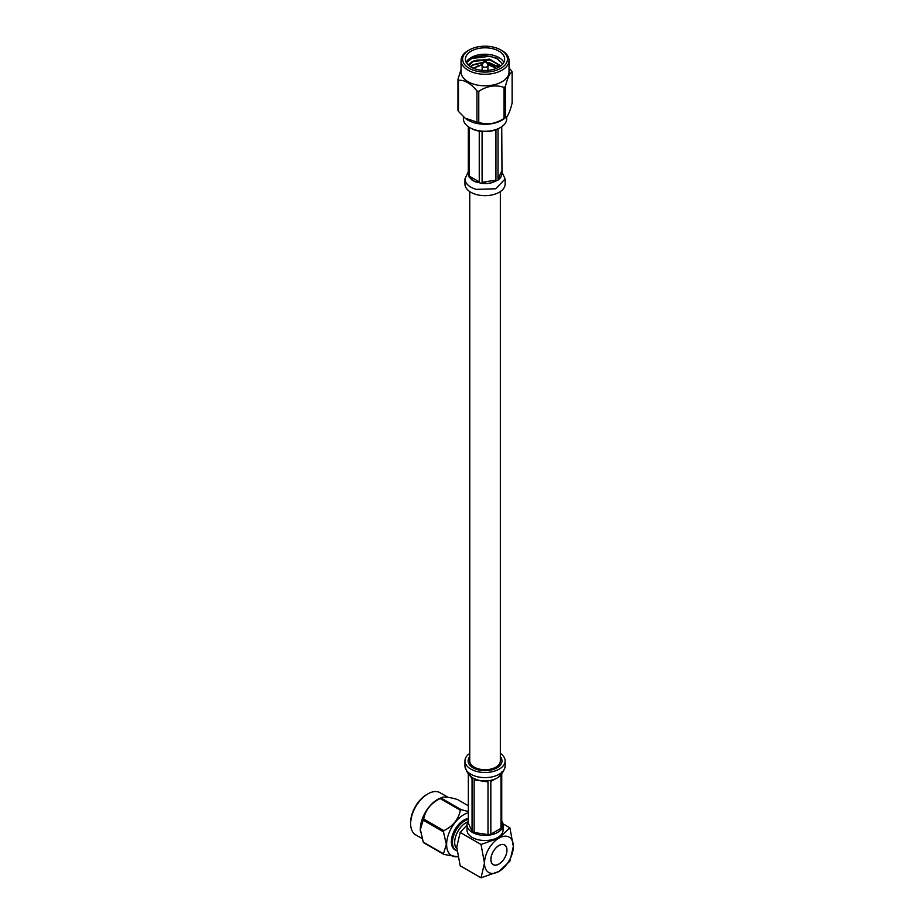 <?xml version="1.0" encoding="UTF-8"?>
<svg xmlns="http://www.w3.org/2000/svg" width="924" height="924" viewBox="0 0 924 924"><rect width="100%" height="100%" fill="white"/><g stroke="black" fill="none" stroke-linecap="round" stroke-linejoin="round"><path stroke-width="1.39" d="M469.738 191.568L469.738 760.902A15.304 8.836 0 0 0 474.22 767.151A15.304 8.836 0 0 0 490.898 769.068A15.304 8.836 0 0 0 500.346 760.902L500.346 191.568M463.386 116.69L463.386 118.746A21.656 12.509 0 0 0 464.125 121.991A21.656 12.509 0 0 0 469.727 127.593L470.836 128.228A20.085 11.596 0 0 0 499.249 128.228L500.358 127.593A21.656 12.509 0 0 0 506.699 118.746L506.699 116.747M469.727 127.593A21.656 12.509 0 0 0 500.358 127.593M486.336 61.527L487.86 65.154A2.899 1.675 180 0 1 487.86 65.154A2.899 1.675 180 0 1 487.941 65.558A2.899 1.675 180 0 1 485.423 67.209A2.899 1.675 180 0 1 482.236 65.985A2.899 1.675 180 0 1 482.143 65.558A2.899 1.675 180 0 1 482.224 65.154L483.749 61.527A1.34 0.774 0 0 0 486.336 61.504A1.34 0.774 0 0 0 483.749 61.527M503.869 62.347A19.623 11.331 0 0 0 485.042 54.227A19.623 11.331 0 0 0 466.216 62.347M502.668 63.952L496.165 57.877L484.811 55.348L473.365 57.23L466.401 62.682M463.386 62.497A22.419 12.948 0 0 0 490.84 71.645A22.419 12.948 0 0 0 506.699 55.798A22.419 12.948 0 0 0 500.889 49.988A22.419 12.948 0 0 0 469.184 49.988A22.419 12.948 0 0 0 463.386 62.497M500.889 49.988L502.009 50.635A23.989 13.848 180 0 1 508.212 56.838A23.989 13.848 180 0 1 509.032 60.43A23.989 13.848 180 0 1 488.172 74.151A23.989 13.848 180 0 1 461.873 64.01A23.989 13.848 180 0 1 461.053 60.43A23.989 13.848 180 0 1 468.075 50.635L469.184 49.988M457.969 79.291A27.801 16.043 0 0 0 458.188 79.822A27.801 16.043 0 0 0 458.454 80.342L458.454 111.388A27.801 16.043 180 0 1 458.188 110.868A27.801 16.043 180 0 1 457.969 110.337L457.969 79.291L461.053 69.485M461.053 60.43L461.053 71.957A23.989 13.848 0 0 0 461.873 75.549A23.989 13.848 0 0 0 488.172 85.689A23.989 13.848 0 0 0 509.032 71.957L509.032 60.43M465.442 118.399A23.989 13.848 0 0 0 465.731 118.63A23.989 13.848 0 0 0 504.354 118.63L505.359 117.671A27.801 16.043 180 0 1 504.019 118.434L504.019 87.399A27.801 16.043 0 0 0 505.359 86.625L505.359 117.671C507.599 116.955 509.852 112.104 512.115 103.084L512.115 72.037A27.801 16.043 0 0 0 511.896 71.518A27.801 16.043 0 0 0 511.63 70.986L509.032 67.995M476.98 63.583L483.194 62.832M486.936 62.936L491.464 63.641M496.777 65.431L499.376 66.886M476.98 60.025L491.464 60.072M466.435 62.74L471.171 58.582L490.124 56.237L498.567 59.252M503.996 56.214A19.623 11.331 0 0 0 482.478 47.909A19.623 11.331 0 0 0 465.419 59.148A19.623 11.331 0 0 0 466.089 62.07A19.623 11.331 0 0 0 487.606 70.374A19.623 11.331 0 0 0 504.666 59.148A19.623 11.331 0 0 0 503.996 56.214M478.771 122.349A27.801 16.043 180 0 1 476.934 122.06L476.934 91.014A27.801 16.043 0 0 0 478.771 91.303L478.771 122.349C487.214 125.167 495.634 123.874 504.019 118.434M458.454 111.388L465.072 118.122L476.934 122.06M476.934 91.014C470.801 83.333 464.633 79.776 458.454 80.342M504.019 87.399C495.634 84.558 487.214 85.863 478.771 91.303M512.115 72.037C509.875 72.753 507.623 77.604 505.359 86.625M468.064 64.83L473.169 61.076L489.385 59.159L500.877 65.835M470.339 66.644L473.169 64.634L483.448 62.231M486.682 62.347L489.385 62.716L499.006 67.106M473.204 68.18L474.104 67.729M468.838 65.535L473.169 61.515L489.385 59.598L500.692 65.985M470.628 66.828L473.169 65.073L483.264 62.682M486.879 62.809L498.694 67.279M471.887 61.839L468.768 65.477M501.801 171.702L505.128 178.933L505.128 184.061A20.085 11.596 180 0 1 487.664 195.565A20.085 11.596 180 0 1 465.638 187.064A20.085 11.596 180 0 1 464.957 184.061L464.957 178.921L468.341 171.633M468.341 172.083L469.115 177.154L474.948 181.682L471.425 179.637L469.103 175.999L469.103 127.212M468.341 126.715L468.306 174.636M468.087 173.804L468.341 172.361M479.256 131.139L479.256 181.855L474.948 181.682L482.085 183.449L486.983 183.53L482.085 182.294L482.085 131.508M501.744 126.715L501.998 173.758L500.6 177.708L498.024 178.944L498.024 128.886M495.945 129.776L495.945 180.145L491.764 182.79L486.983 183.53L491.764 182.79L498.024 180.099L500.6 177.708L501.998 173.677M506.906 850.184A11.307 6.526 -60 0 1 501.975 861.561A11.307 6.526 -60 0 1 493.266 864.587A11.307 6.526 -60 0 1 490.921 859.412A11.307 6.526 -60 0 1 495.865 848.036A11.307 6.526 -60 0 1 504.573 845.01A11.307 6.526 -60 0 1 506.906 850.184M410.649 823.723L410.649 822.441A22.788 13.155 -60 0 1 426.761 794.536L427.87 793.889A24.359 14.056 120 0 0 410.649 823.723A24.359 14.056 120 0 0 415.696 834.869L421.968 838.484M448.036 797.296L440.043 792.688A24.359 14.056 120 0 0 427.87 793.889M490.875 859.447A11.377 6.572 120 0 0 493.231 864.656A11.377 6.572 120 0 0 501.998 861.607A11.377 6.572 120 0 0 506.964 850.149A11.377 6.572 120 0 0 504.608 844.94A11.377 6.572 120 0 0 495.841 847.989A11.377 6.572 120 0 0 490.875 859.447M420.547 832.385A24.359 14.056 -60 0 1 420.512 832.166A24.359 14.056 -60 0 1 420.316 829.302A24.359 14.056 -60 0 1 440.113 798.209L441.926 797.481M468.341 805.774L457.484 799.503C448.256 796.835 442.769 796.349 441.025 798.024A27.963 16.147 120 0 0 440.136 798.544C430.907 803.175 425.421 809.99 423.689 819.011A27.963 16.147 120 0 0 423.238 820.166L420.339 829.463L423.238 842.099A27.963 16.147 120 0 0 423.689 842.734L443.89 854.4A27.963 16.147 -60 0 1 443.451 853.764L446.35 844.467L443.451 831.831A27.963 16.147 -60 0 1 443.89 830.676C453.13 826.056 458.604 819.23 460.348 810.209A27.963 16.147 -60 0 1 461.238 809.701L468.341 811.48M468.341 812.75A24.359 14.056 120 0 0 446.615 844.49A24.359 14.056 120 0 0 457.842 856.64M457.877 856.814L443.89 854.4M501.744 821.09A18.018 10.407 180 0 1 503.06 824.993A18.018 10.407 180 0 1 491.938 834.603A18.018 10.407 180 0 1 472.303 832.351A18.018 10.407 180 0 1 467.024 824.993A18.018 10.407 180 0 1 468.341 821.09M467.024 824.993L467.024 830.122A18.018 10.407 0 0 0 472.303 837.479A18.018 10.407 0 0 0 491.938 839.731A18.018 10.407 0 0 0 503.06 830.122L503.06 824.993M467.902 821.794A16.089 9.286 120 0 0 454.677 842.399A16.089 9.286 120 0 0 456.779 848.786M468.341 819.345A17.66 10.199 120 0 0 452.46 842.399A17.66 10.199 120 0 0 456.121 850.484A17.66 10.199 120 0 0 456.93 850.865M468.341 818.491A17.66 10.199 120 0 0 451.351 841.752A17.66 10.199 120 0 0 455.012 849.837L456.121 850.484M502.933 823.792L509.898 827.812L498.914 838.137L481.034 844.467L460.187 832.432L467.024 824.97M481.034 844.467L484.488 863.131L481.034 877.8L498.914 871.459L509.898 861.133L513.351 846.465A20.409 11.781 120 0 0 498.914 838.137A20.409 11.781 120 0 0 484.488 863.131A20.409 11.781 120 0 0 498.914 871.459A20.409 11.781 120 0 0 513.351 846.465L509.898 827.812M481.034 877.8L460.187 865.765L456.733 847.1L460.187 832.432M442.007 797.447L441.025 798.024L461.238 809.701M443.451 853.764L423.238 842.099M423.238 820.166L443.451 831.831M443.89 830.676L423.689 819.011M440.136 798.544L460.348 810.209M469.738 756.698A16.944 9.783 0 0 0 468.098 760.902A16.944 9.783 0 0 0 473.053 767.821A16.944 9.783 0 0 0 491.533 769.935A16.944 9.783 0 0 0 501.986 760.902A16.944 9.783 0 0 0 500.346 756.698M469.796 761.676L468.664 763.432M469.738 753.395A20.085 11.596 0 0 0 464.957 760.902A20.085 11.596 0 0 0 470.836 769.103A20.085 11.596 0 0 0 492.735 771.609A20.085 11.596 0 0 0 505.128 760.902A20.085 11.596 0 0 0 500.346 753.395M501.455 773.607A16.955 9.794 180 0 1 500.981 774.497L498.66 776.992A16.955 9.794 180 0 1 495.16 779.013L490.829 780.353A16.955 9.794 180 0 1 487.999 780.792L483.113 780.884A16.955 9.794 180 0 1 478.286 780.133L474.139 778.655A16.955 9.794 180 0 1 473.053 778.077A16.955 9.794 180 0 1 472.06 777.454L469.484 775.051A16.955 9.794 180 0 1 468.63 773.596M483.113 780.884L487.999 781.947L487.999 834.638L474.139 832.489A16.955 9.794 180 0 1 473.053 831.912A16.955 9.794 180 0 1 472.06 831.288L468.341 823.284L468.341 773.319M474.139 832.489L474.139 779.81L478.286 780.133M469.484 775.051L472.06 778.609L472.06 831.288M471.921 778.112L471.54 777.488M498.66 776.992L500.981 775.652L500.981 828.343L490.829 834.199A16.955 9.794 180 0 1 487.999 834.638M490.829 834.199L490.829 781.508L495.16 779.013L490.829 781.508M500.589 775.398L498.637 777.003M501.744 774.012L501.744 826.703A16.955 9.794 180 0 1 500.981 828.343M495.183 767.521L495.183 768.745M494.421 769.045L494.421 767.879M481.982 769.565L481.982 770.524M480.954 770.397L480.954 769.415M496.153 68.48A12.636 7.3 0 0 0 487.733 64.83M482.351 64.83A12.636 7.3 0 0 0 473.931 68.48M505.128 178.944L495.68 188.773L476.23 189.362C470.847 187.768 467.313 185.297 465.638 181.936L464.957 178.933M469.103 175.999L479.256 181.855M482.085 182.294L495.945 180.145M498.024 178.944L501.744 170.952M464.957 760.902L464.957 766.031A20.085 11.596 0 0 0 464.957 766.042A20.085 11.596 0 0 0 470.836 774.231A20.085 11.596 0 0 0 492.076 776.888A20.085 11.596 0 0 0 505.082 766.839A20.085 11.596 0 0 0 505.128 766.031A20.085 11.596 0 0 0 505.128 766.019L505.07 767.036C502.564 774.728 500.057 774.162 500.404 774.566L501.951 771.771M487.999 781.947L474.139 779.81M474.358 768.491L475.525 767.821M495.414 767.394L495.888 768.421M487.941 65.558L487.941 70.351M465.731 118.63L465.072 118.122M496.615 68.295L487.629 64.611M482.443 64.611L473.469 68.295M482.143 65.558L482.143 70.351M492.596 864.206L493.266 864.587M503.903 844.617L504.573 845.01M464.957 766.042C467.659 776.091 469.808 773.365 469.681 774.566L468.283 772.429M505.128 760.902L505.128 766.031"/></g></svg>
